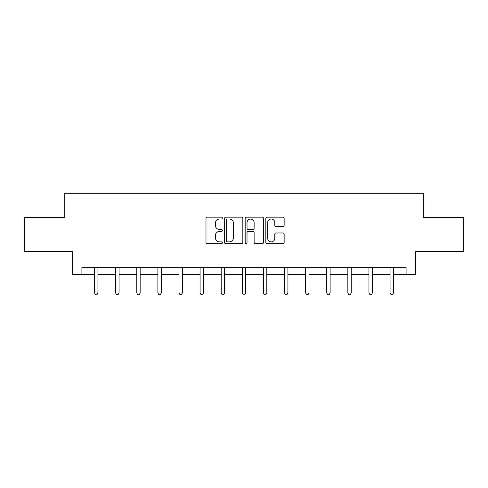 <?xml version="1.0" encoding="UTF-8"?>
<svg xmlns="http://www.w3.org/2000/svg" width="488" height="488" viewBox="0 0 488 488"><rect width="100%" height="100%" fill="white"/><g stroke="black" fill="none" stroke-linecap="round" stroke-linejoin="round"><path stroke-width="0.73" d="M222.351 218.106A0.927 0.927 0 0 0 221.424 217.172L207.309 217.172A1.33 1.33 0 0 0 205.985 218.502L205.985 242.408A1.33 1.33 0 0 0 207.309 243.738L221.424 243.738A0.927 0.927 0 0 0 222.351 242.804A0.927 0.927 0 0 0 221.424 241.877L219.594 241.877A4.252 4.252 0 0 1 215.348 237.625L215.348 235.637A4.252 4.252 0 0 1 219.594 231.385L221.424 231.385A0.927 0.927 0 0 0 222.351 230.458A0.927 0.927 0 0 0 221.424 229.525L219.594 229.525A4.252 4.252 0 0 1 215.348 225.279L215.348 223.284A4.252 4.252 0 0 1 219.594 219.033L221.424 219.033A0.927 0.927 0 0 0 222.351 218.106M282.814 226.536A1.33 1.33 0 0 0 284.144 225.212L284.144 218.502A1.33 1.33 0 0 0 282.814 217.172L267.143 217.172A1.33 1.33 0 0 0 265.814 218.502L265.814 242.408A1.33 1.33 0 0 0 267.143 243.738L282.814 243.738A1.33 1.33 0 0 0 284.144 242.408L284.144 234.307A1.33 1.33 0 0 0 282.814 232.977L276.104 232.977A1.33 1.33 0 0 0 274.781 234.307L274.781 238.327A3.55 3.55 0 0 1 271.224 241.877A3.55 3.55 0 0 1 267.674 238.327L267.674 222.589A3.55 3.55 0 0 1 271.224 219.033A3.55 3.55 0 0 1 274.781 222.589L274.781 225.212A1.33 1.33 0 0 0 276.104 226.536L282.814 226.536M81.905 274.433L81.905 267.662L406.095 267.662L406.095 274.433L415.569 274.433L415.569 251.43L463.6 251.43L463.6 217.599L423.279 217.599L423.279 193.248L64.721 193.248L64.721 217.599L24.4 217.599L24.4 251.43L72.431 251.43L72.431 274.433L94.556 274.433M242.835 218.502A1.33 1.33 0 0 0 241.511 217.172L225.84 217.172A1.33 1.33 0 0 0 224.511 218.502L224.511 242.408A1.33 1.33 0 0 0 225.84 243.738L241.511 243.738A1.33 1.33 0 0 0 242.835 242.408L242.835 218.502M246.489 217.172L262.16 217.172A1.33 1.33 0 0 1 263.489 218.502L263.489 242.408A1.33 1.33 0 0 1 262.16 243.738L255.456 243.738A1.33 1.33 0 0 1 254.126 242.408L254.126 232.715A1.33 1.33 0 0 0 252.796 231.385L248.349 231.385A1.33 1.33 0 0 0 247.019 232.715L247.019 242.804A0.927 0.927 0 0 1 246.092 243.738A0.927 0.927 0 0 1 245.165 242.804L245.165 218.502A1.33 1.33 0 0 1 246.489 217.172M97.936 274.433L115.662 274.433M119.048 274.433L136.768 274.433M140.154 274.433L157.88 274.433M161.26 274.433L178.986 274.433M182.366 274.433L200.092 274.433M203.478 274.433L221.198 274.433M224.584 274.433L242.31 274.433M245.69 274.433L263.416 274.433M266.802 274.433L284.522 274.433M287.908 274.433L305.634 274.433M309.014 274.433L326.74 274.433M330.12 274.433L347.846 274.433M351.232 274.433L368.952 274.433M372.338 274.433L390.065 274.433M393.444 274.433L406.095 274.433M227.298 219.033A0.927 0.927 0 0 0 226.371 219.966L226.371 240.95A0.927 0.927 0 0 0 227.298 241.877L229.226 241.877A4.252 4.252 0 0 0 233.477 237.625L233.477 223.284A4.252 4.252 0 0 0 229.226 219.033L227.298 219.033M254.126 222.656A3.55 3.55 0 0 0 250.576 219.1A3.55 3.55 0 0 0 247.019 222.656L247.019 228.201A1.33 1.33 0 0 0 248.349 229.525L252.796 229.525A1.33 1.33 0 0 0 254.126 228.201L254.126 222.656M98.118 267.662L98.033 267.863A1.354 1.354 0 0 0 97.936 268.369L97.936 292.995L94.556 292.995L94.556 268.369A1.354 1.354 0 0 0 94.459 267.863L94.379 267.662M97.936 292.995L96.923 294.752L95.569 294.752L94.556 292.995M119.224 267.662L119.145 267.863A1.354 1.354 0 0 0 119.048 268.369L119.048 292.995L115.662 292.995L115.662 268.369A1.354 1.354 0 0 0 115.564 267.863L115.485 267.662M119.048 292.995L118.029 294.752L116.681 294.752L115.662 292.995M140.331 267.662L140.251 267.863A1.354 1.354 0 0 0 140.154 268.369L140.154 292.995L136.768 292.995L136.768 268.369A1.354 1.354 0 0 0 136.671 267.863L136.591 267.662M140.154 292.995L139.141 294.752L137.787 294.752L136.768 292.995M161.436 267.662L161.357 267.863A1.354 1.354 0 0 0 161.26 268.369L161.26 292.995L157.88 292.995L157.88 268.369A1.354 1.354 0 0 0 157.783 267.863L157.703 267.662M161.26 292.995L160.247 294.752L158.893 294.752L157.88 292.995M182.549 267.662L182.469 267.863A1.354 1.354 0 0 0 182.366 268.369L182.366 292.995L178.986 292.995L178.986 268.369A1.354 1.354 0 0 0 178.889 267.863L178.809 267.662M182.366 292.995L181.353 294.752L179.999 294.752L178.986 292.995M203.655 267.662L203.575 267.863A1.354 1.354 0 0 0 203.478 268.369L203.478 292.995L200.092 292.995L200.092 268.369A1.354 1.354 0 0 0 199.995 267.863L199.915 267.662M203.478 292.995L202.459 294.752L201.111 294.752L200.092 292.995M224.761 267.662L224.681 267.863A1.354 1.354 0 0 0 224.584 268.369L224.584 292.995L221.198 292.995L221.198 268.369A1.354 1.354 0 0 0 221.101 267.863L221.021 267.662M224.584 292.995L223.571 294.752L222.217 294.752L221.198 292.995M245.867 267.662L245.787 267.863A1.354 1.354 0 0 0 245.69 268.369L245.69 292.995L242.31 292.995L242.31 268.369A1.354 1.354 0 0 0 242.213 267.863L242.133 267.662M245.69 292.995L244.677 294.752L243.323 294.752L242.31 292.995M266.979 267.662L266.899 267.863A1.354 1.354 0 0 0 266.802 268.369L266.802 292.995L263.416 292.995L263.416 268.369A1.354 1.354 0 0 0 263.319 267.863L263.239 267.662M266.802 292.995L265.783 294.752L264.429 294.752L263.416 292.995M288.085 267.662L288.005 267.863A1.354 1.354 0 0 0 287.908 268.369L287.908 292.995L284.522 292.995L284.522 268.369A1.354 1.354 0 0 0 284.425 267.863L284.345 267.662M287.908 292.995L286.889 294.752L285.541 294.752L284.522 292.995M309.191 267.662L309.111 267.863A1.354 1.354 0 0 0 309.014 268.369L309.014 292.995L305.634 292.995L305.634 268.369A1.354 1.354 0 0 0 305.531 267.863L305.451 267.662M309.014 292.995L308.001 294.752L306.647 294.752L305.634 292.995M330.297 267.662L330.217 267.863A1.354 1.354 0 0 0 330.12 268.369L330.12 292.995L326.74 292.995L326.74 268.369A1.354 1.354 0 0 0 326.643 267.863L326.564 267.662M330.12 292.995L329.107 294.752L327.753 294.752L326.74 292.995M351.409 267.662L351.329 267.863A1.354 1.354 0 0 0 351.232 268.369L351.232 292.995L347.846 292.995L347.846 268.369A1.354 1.354 0 0 0 347.749 267.863L347.67 267.662M351.232 292.995L350.213 294.752L348.859 294.752L347.846 292.995M372.515 267.662L372.435 267.863A1.354 1.354 0 0 0 372.338 268.369L372.338 292.995L368.952 292.995L368.952 268.369A1.354 1.354 0 0 0 368.855 267.863L368.775 267.662M372.338 292.995L371.319 294.752L369.971 294.752L368.952 292.995M393.621 267.662L393.541 267.863A1.354 1.354 0 0 0 393.444 268.369L393.444 292.995L390.065 292.995L390.065 268.369A1.354 1.354 0 0 0 389.967 267.863L389.881 267.662M393.444 292.995L392.431 294.752L391.077 294.752L390.065 292.995"/></g></svg>
